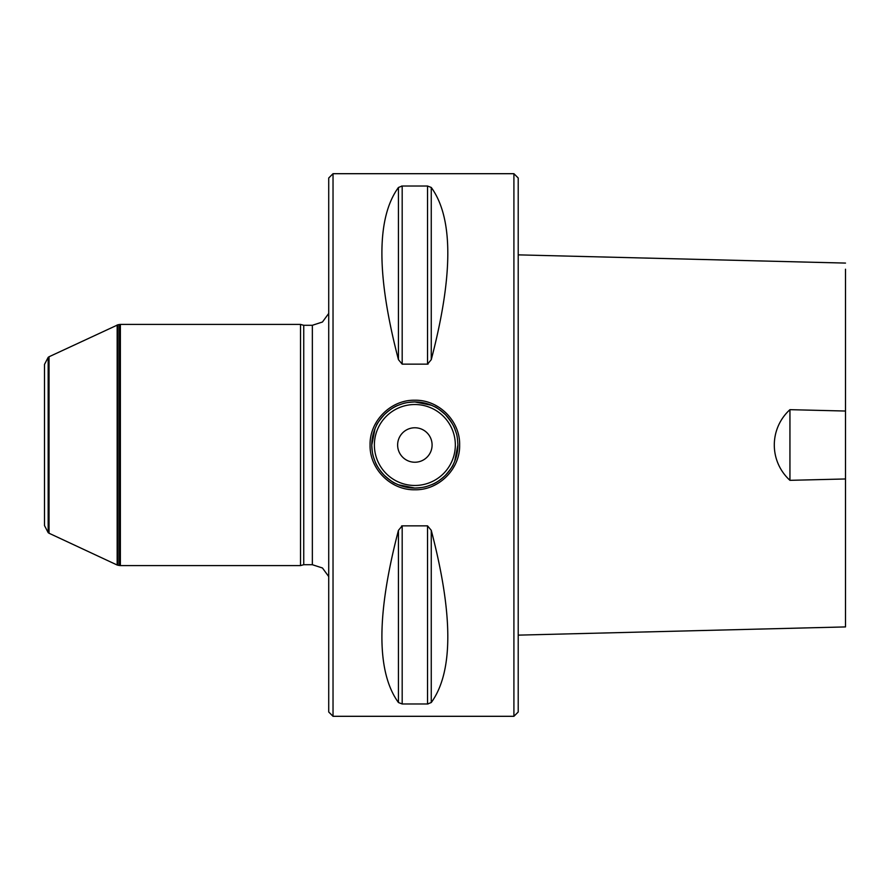 <?xml version="1.0" encoding="UTF-8"?>
<svg xmlns="http://www.w3.org/2000/svg" width="890" height="890" viewBox="0 0 890 890"><rect width="100%" height="100%" fill="white"/><g stroke="black" fill="none" stroke-linecap="round" stroke-linejoin="round"><path stroke-width="1.33" d="M513.908 173.695L518.214 178L518.214 712L513.908 716.305L333.027 716.305L333.027 173.695L513.908 173.695L513.908 716.305M300.531 565.584L300.531 324.416L120.373 324.416L120.373 565.584L300.531 565.584L303.746 564.716L303.746 325.284L300.531 324.416M845.5 269.214L845.5 411.035L789.942 409.667C769.349 428.413 768.827 460.998 789.942 480.333L845.5 478.965L845.5 626.916L518.214 635.137M845.5 478.998L845.5 411.035M789.942 480.333L789.942 409.667M431.261 187.467C453.322 217.85 453.322 275.244 431.261 359.649L427.534 364.144L402.18 364.144L398.442 359.649C376.392 275.244 376.392 217.85 398.442 187.467L402.18 186.021L427.534 186.021L431.261 187.467L431.261 359.649M431.261 530.351C453.322 614.756 453.322 672.15 431.261 702.533L427.534 703.979L402.18 703.979L398.442 702.533C376.392 672.15 376.392 614.756 398.442 530.351L402.18 525.856L427.534 525.856L431.261 530.329L431.261 702.533M427.534 525.856L427.534 703.979L428.09 703.957M402.18 703.979L402.18 525.856L401.624 525.934M427.534 186.021L427.534 364.144L428.09 364.066M402.18 364.144L402.18 186.021L401.624 186.043M370.073 445C369.45 421.048 390.921 399.621 414.851 400.233C438.803 399.643 460.241 421.037 459.641 445C460.252 468.952 438.792 490.379 414.851 489.767C390.899 490.368 369.472 468.963 370.073 445M457.916 445C457.594 438.848 457.004 434.754 456.136 432.718L455.457 430.649C454.768 430.56 456.514 427.779 445.401 414.64C439.393 409.467 435.711 406.786 434.342 406.597L431.439 405.25L414.851 401.935C408.644 402.269 404.505 402.881 402.447 403.76L398.275 405.25C394.459 406.496 389.809 409.634 384.313 414.64C379.229 420.603 376.581 424.274 376.381 425.665L375.035 428.591L371.786 445C372.12 451.152 372.71 455.246 373.578 457.282L375.035 461.409C376.225 465.192 379.318 469.842 384.313 475.36C390.31 480.533 394.003 483.214 395.371 483.404L398.275 484.75L414.851 488.065C421.07 487.731 425.197 487.13 427.267 486.24L431.439 484.75C435.243 483.504 439.905 480.378 445.401 475.36C450.485 469.397 453.132 465.726 453.333 464.346L454.668 461.409L457.916 445A43.065 43.065 0 0 1 431.439 484.75A43.065 43.065 0 0 0 457.916 445M397.63 445A17.222 17.222 0 0 1 423.473 430.081A17.222 17.222 0 0 1 423.473 459.919A17.222 17.222 0 0 1 397.63 445M429.358 485.551A43.065 43.065 0 0 1 374.045 458.762A43.065 43.065 0 0 1 401.835 403.949A43.065 43.065 0 0 1 456.136 432.718A43.065 43.065 0 0 0 401.835 403.949A43.065 43.065 0 0 0 374.045 458.762A43.065 43.065 0 0 0 429.358 485.551M333.027 716.305L328.722 712L328.722 178L333.027 173.695M44.5 364.411L44.5 525.59L48.171 532.643L48.171 357.357L44.5 364.411M48.171 532.643L49.039 533.244L49.039 356.757L118.025 324.75L118.025 565.25L117.168 565.017L117.168 324.983M398.442 187.467L398.442 359.649M398.442 702.533L398.442 530.351M455.335 445A40.484 40.484 0 0 0 394.615 409.945A40.484 40.484 0 0 0 394.615 480.055A40.484 40.484 0 0 0 455.335 445M118.025 565.25L119.505 565.506L119.505 324.494L118.025 324.75M303.746 564.716L312.357 564.716L312.357 325.284L322.458 322.013L328.722 313.436M845.5 263.084L518.214 254.863M48.171 357.357L49.039 356.757M49.039 533.244L117.168 565.017M119.505 565.506L120.373 565.584M119.505 324.494L120.373 324.416M303.746 325.284L312.357 325.284M312.357 564.716L322.458 567.987L328.722 576.564"/></g></svg>
